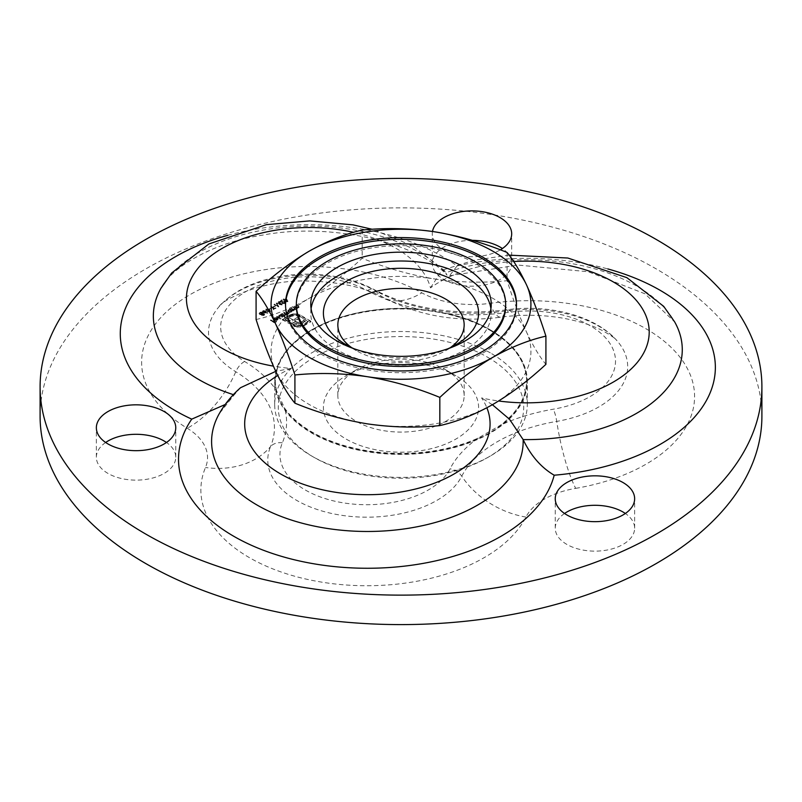 <?xml version="1.0" encoding="UTF-8"?>
<svg xmlns="http://www.w3.org/2000/svg" width="802" height="802" viewBox="0 0 802 802"><rect width="100%" height="100%" fill="white"/><g stroke="black" fill="none" stroke-linecap="round" stroke-linejoin="round"><path stroke-width="0.6" stroke-dasharray="4.01 3.01" d="M291.166 308.74L293.763 310.655L293.592 310.133L295.306 309.823L295.768 308.61L295.306 309.823L294.915 308.319L293.402 307.447L295.056 308.88L294.875 309.652L293.091 309.783L291.166 308.148L290.805 308.95M290.805 308.359L293.763 310.063L293.592 309.552L295.306 309.241L294.915 307.727L293.041 307.066L295.056 308.289L294.875 309.652L294.875 309.061L293.091 309.191L293.091 309.783M294.595 306.755L297.191 308.68L297.021 308.158L298.735 307.848L299.196 306.635L298.735 307.848L298.344 306.344L296.83 305.472L298.484 306.895L298.304 307.677L296.519 307.798L294.595 306.174L294.234 306.965M294.234 306.374L297.191 308.088L297.021 307.567L298.735 307.256L298.344 305.752L296.469 305.091L298.484 306.304L298.304 307.677L298.304 307.086L296.519 307.216L296.519 307.798M261.322 312.078L259.798 312.449L259.688 313.963L261.592 314.143L261.863 314.975L264.089 314.895L264.089 315.477L264.189 314.214L262.765 314.053L262.465 312.98L261.322 312.67L259.798 313.031L259.688 314.544L261.592 314.725L261.863 315.567L264.089 315.477L264.189 313.622L262.765 313.462L262.765 314.053L262.465 312.389L261.322 312.078L261.322 312.67M259.798 313.031L259.688 314.544L259.798 313.031M261.592 314.725L261.863 315.567L261.592 314.725M277.041 316.89L280.83 319.507L277.041 316.309L276.68 317.101M276.459 317.722L274.424 317.752L273.793 318.554L275.788 319.868L277.502 319.517L278.114 318.494L277.402 317.712L274.755 319.828L274.745 318.574L276.61 318.023L274.424 318.344L273.793 319.146L275.788 320.459L277.502 320.108L278.114 319.086L277.402 318.304L274.755 319.828L274.745 317.993L276.459 317.722L276.459 318.314M278.134 319.266L278.114 318.494L278.134 319.266M269.542 309.863L266.023 309.442L265.522 310.133L266.023 308.86L266.795 311.457L270.274 311.908L270.785 310.615L270.274 311.908L269.542 309.281L266.023 308.86L266.795 311.457M270.855 320.459L274.545 323.016L276.52 321.873L274.495 322.564L273.251 321.843L274.444 320.67L272.83 321.602L270.855 319.868L270.495 320.67M276.59 390.795A125.593 72.511 180 0 1 275.407 380.87A125.593 72.511 180 0 1 418.183 309.041L448.328 313.712A125.593 72.511 180 0 1 526.593 380.87A125.593 72.511 180 0 1 500.157 425.381L478.082 438.123A125.593 72.511 180 0 1 284.66 408.198L276.59 390.795A152.711 88.17 0 0 0 244.59 361.461A86.847 50.145 180 0 1 246.134 291.457A86.847 50.145 180 0 1 367.376 290.575A152.711 88.17 0 0 0 418.183 309.041M286.946 299.818L283.417 299.397L282.926 300.088L283.417 298.815L284.189 301.412L287.677 301.863L288.179 300.57L287.677 301.863L286.946 299.236L283.417 298.815L284.189 301.412M282.374 302.775L284.68 302.996L284.7 301.592L280.339 301.191L281.803 299.868L279.056 301.452L284.309 301.793L284.249 303.356L282.013 303.567L284.68 303.587L284.7 302.184L280.339 301.783L281.803 300.449L279.056 302.043L284.309 302.374L284.249 303.356L284.249 302.765L282.374 302.775L282.374 303.356M284.68 303.587L284.7 301.592L284.68 303.587M277.743 306.174L274.434 304.71L278.655 306.955L277.051 304.038L282.093 304.96L278.585 302.314L280.75 304.429L276.369 303.587L277.743 306.174L277.743 305.582L274.434 304.118L274.434 304.71M274.946 305.973L273.392 306.865L275.367 306.214L274.946 305.382L273.392 306.865M270.535 306.955L274.174 309.061L273.703 309.813L275.417 308.339L274.535 308.85L270.535 306.374L274.174 309.061M270.795 308.369L269.231 309.271L271.206 308.61L270.795 307.778L269.231 309.271M262.986 312.62L267.738 313.121L265.031 312.79L265.492 311.186L262.986 311.196L262.986 312.62L262.986 310.615L262.986 312.62M267.678 312.82L265.031 312.199L265.492 312.569L265.492 310.595L262.986 310.615L262.986 312.028L267.678 312.82L267.678 313.412M282.905 316.259L285.041 317.071L280.88 314.675L278.615 316.449L279.256 317.331L282.334 317.311L282.905 316.259M282.073 313.983L284.68 315.908L284.52 315.397L286.113 315.136L286.334 314.173L288.139 313.963L288.55 312.82L288.139 313.963L287.738 312.569L286.134 311.647L287.717 313.793L283.738 313.021L285.682 314.965L283.327 314.705L282.073 313.392L281.713 314.194M281.713 313.602L284.68 315.316L284.52 314.805L286.113 314.544L286.113 315.136L286.334 313.592L288.139 313.371L287.738 311.978L286.134 311.056L286.134 311.647M286.134 311.056L287.717 313.793L287.717 313.201L284.108 312.229L284.108 312.82M284.108 312.229L285.682 314.965L285.682 314.374L282.073 313.392M292.018 311.026L289.973 309.432L287.707 311.196L288.349 312.088L291.427 312.068L292.018 311.026M296.61 327.046L300.439 327.005L303.838 325.863L310.905 321.782L300.279 315.657L296.9 314.514L293.071 314.474L288.199 316.339L289.462 317.071L294.815 315.387L299.026 316.379L308.379 321.782L302.585 325.131L298.374 326.123L294.194 325.141L284.84 319.737L286.565 318.745L296.319 324.048L300.971 324.018L305.241 321.883L303.597 320.94L300.078 322.765L296.008 322.183L294.504 321.311L299.377 318.504L297.763 317.572L292.89 320.379L287.076 316.99L282.314 319.737L294.665 326.615L300.439 326.414L300.439 327.005M351.767 347.727A63.157 36.461 0 0 0 356.339 350.664A63.157 36.461 0 0 0 445.661 350.664A63.157 36.461 0 0 0 450.233 347.727M356.339 350.664A63.157 36.461 0 0 0 356.339 350.674L346.133 344.78L356.339 350.664M445.661 369.822L445.661 369.822A63.157 36.461 180 0 1 464.157 395.607A63.157 36.461 180 0 1 425.17 429.301A63.157 36.461 180 0 1 356.339 421.391A63.157 36.461 180 0 1 337.842 395.607A63.157 36.461 180 0 1 356.339 369.822A63.157 36.461 180 0 1 445.661 369.822L455.867 375.717A77.594 44.802 0 0 0 346.133 375.717A77.594 44.802 0 0 0 346.133 439.075A77.594 44.802 0 0 0 455.867 439.075A77.594 44.802 0 0 0 455.867 375.717L445.661 369.822M273.382 366.133A122.706 70.847 0 0 0 273.622 366.183A129.924 75.007 180 0 1 309.131 298.364C327.096 287.758 344.77 274.394 362.173 258.264C385.832 267.998 409.982 274.896 434.624 278.956A129.924 75.007 180 0 1 442.534 280.329A122.706 70.847 0 0 0 430.484 287.878A122.706 70.847 0 0 0 426.584 277.863A129.924 75.007 180 0 1 434.624 278.956C459.335 282.515 483.486 283.096 507.085 280.69C513.42 300.409 519.896 317.512 526.493 331.988A129.924 75.007 180 0 1 498.523 400.97A129.924 75.007 180 0 1 492.869 404.449A129.924 75.007 180 0 1 486.844 407.707A122.706 70.847 0 0 0 481.551 397.912A122.706 70.847 0 0 0 498.523 400.97A122.706 70.847 0 0 0 498.654 400.99M486.874 407.777A122.706 70.847 0 0 0 486.844 407.707A129.924 75.007 180 0 1 367.376 423.857A129.924 75.007 180 0 1 277.893 375.386A122.706 70.847 0 0 1 290.966 368.429A122.706 70.847 0 0 1 273.622 366.183A129.924 75.007 0 0 0 275.507 370.825A129.924 75.007 0 0 0 277.893 375.386A122.706 70.847 0 0 0 277.733 375.486M513.691 261.532A122.706 70.847 0 0 0 442.534 280.329A129.924 75.007 180 0 1 526.493 331.988C533.119 346.003 539.586 356.79 545.911 364.349M256.089 319.517C273.271 315.637 290.946 308.59 309.131 298.364A129.924 75.007 180 0 1 426.584 277.863A122.706 70.847 0 0 0 353.602 232.339M761.9 416.238A360.9 208.36 0 0 0 401 207.868A360.9 208.36 0 0 0 40.1 416.238M432.499 231.487A39.699 22.917 0 0 0 432.288 233.803A39.699 22.917 0 0 0 443.917 250.013A39.699 22.917 0 0 0 500.338 249.853M564.538 513.481A39.699 22.917 0 0 0 555.245 528.207A39.699 22.917 0 0 0 566.874 544.418A39.699 22.917 0 0 0 610.142 549.39A39.699 22.917 0 0 0 634.643 528.207A39.699 22.917 0 0 0 625.359 513.481M105.653 442.483A39.699 22.917 0 0 0 96.36 457.22A39.699 22.917 0 0 0 107.989 473.431A39.699 22.917 0 0 0 151.257 478.393A39.699 22.917 0 0 0 175.758 457.22A39.699 22.917 0 0 0 166.475 442.483M472.378 240.359A39.699 22.917 0 0 0 432.288 263.277A39.699 22.917 0 0 0 443.917 279.477A39.699 22.917 0 0 0 487.185 284.449A39.699 22.917 0 0 0 511.686 263.277A39.699 22.917 0 0 0 502.403 248.54M492.398 404.719L481.551 397.912M430.484 287.878L442.032 270.194L444.609 270.765L445.701 272.78A155.778 89.944 0 0 0 294.494 226.505A155.778 89.944 0 0 0 160.951 288.289C170.555 268.51 210.976 242.946 262.454 235.136C332.88 221.723 418.243 243.497 447.045 275.136L445.701 272.78A155.778 89.944 0 0 1 674.672 321.913L644.918 293.773L588.247 271.748L517.972 265.061L449.531 275.778L447.045 275.146M290.966 368.429L275.748 371.356M240.57 387.697L234.184 394.895A155.778 89.944 0 0 0 219.197 413.782L234.184 394.895A155.778 89.944 0 0 1 233.392 394.644M362.173 230.074L362.173 258.264M507.085 252.49L507.085 280.69M490.323 329.893A126.315 72.932 180 0 1 527.315 381.461A126.315 72.932 180 0 1 401 454.393A126.315 72.932 180 0 1 274.685 381.461A126.315 72.932 180 0 1 352.659 314.083A126.315 72.932 180 0 1 490.323 329.893M489.811 330.193A125.593 72.511 180 0 1 526.593 381.461A125.593 72.511 180 0 1 425.11 452.629A125.593 72.511 180 0 1 284.66 408.789A125.593 72.511 180 0 1 275.407 381.461A125.593 72.511 180 0 1 352.94 314.474A125.593 72.511 180 0 1 489.811 330.193M487.766 357.301A122.706 70.847 180 0 1 487.766 457.491A122.706 70.847 180 0 1 314.234 457.491A122.706 70.847 180 0 1 314.234 357.301A122.706 70.847 180 0 1 487.766 357.301M490.323 352.88A126.315 72.932 0 0 0 352.659 337.071A126.315 72.932 0 0 0 274.685 404.449A126.315 72.932 0 0 0 311.677 456.017A126.315 72.932 0 0 0 490.323 456.017A126.315 72.932 0 0 0 527.315 404.449A126.315 72.932 0 0 0 490.323 352.88M448.228 348.639A77.594 44.802 180 0 1 353.772 348.639M311.096 308.68A90.225 52.09 0 0 0 310.775 313.101A90.225 52.09 0 0 0 337.201 349.933A90.225 52.09 0 0 0 435.526 361.221A90.225 52.09 0 0 0 491.225 313.101A90.225 52.09 0 0 0 490.904 308.68M285.522 305.141A115.488 66.676 0 0 0 285.512 306.023A115.488 66.676 0 0 0 319.336 353.171A115.488 66.676 0 0 0 445.2 367.627A115.488 66.676 0 0 0 516.488 306.023A115.488 66.676 0 0 0 516.478 305.141M505.661 306.023A104.661 60.421 0 0 0 401 245.602A104.661 60.421 0 0 0 296.339 306.023M270.495 320.078L274.545 323.016M274.545 322.424L276.52 321.281L276.52 321.873M276.109 321.041L274.495 322.564M274.495 321.973L273.251 321.251L273.251 321.843M273.251 321.251L274.855 320.319L274.855 320.91M274.444 320.078L272.83 321.602M272.83 321.011L270.855 319.868M284.189 300.82L287.677 301.271L286.946 299.236M286.585 299.447L287.276 301.021L284.56 300.61L283.848 299.046L286.585 299.447L287.276 301.612L284.56 301.201L283.848 299.637L286.585 300.028M287.617 300.529L287.276 301.612L287.617 300.529M283.497 299.557L283.848 299.046L283.497 299.557M285.412 298.945L285.412 299.537M282.013 302.986L282.013 303.567M280.339 301.191L280.339 301.783M282.224 300.098L282.224 300.69M281.803 299.868L281.803 300.449M279.056 301.452L279.056 302.043M282.304 301.512L282.304 302.103M284.309 301.793L284.249 302.765L284.309 301.793M274.434 304.118L274.063 304.92M274.063 304.329L278.655 306.364L278.655 306.955M278.655 306.364L278.705 306.925M278.705 306.334L277.051 304.038M277.051 303.447L282.043 304.399L282.043 304.991M282.043 304.399L282.093 304.96M282.093 304.369L278.585 301.722L278.585 302.314M278.585 301.722L278.224 302.524M278.224 301.933L280.75 304.429M280.75 303.838L276.369 303.006L276.369 303.587M276.369 303.006L276.289 303.637M276.289 303.046L277.743 305.582M273.392 306.284L273.803 307.106M273.803 306.524L275.367 305.622L275.367 306.214M274.174 308.469L273.292 309.572M273.292 308.981L273.703 309.813M273.703 309.221L275.828 307.988L275.828 308.58M275.417 307.747L274.535 308.85M274.535 308.259L270.896 306.163L270.896 306.745M269.231 308.68L269.652 309.512M269.652 308.92L271.206 308.018L271.206 308.61M266.795 310.865L270.274 311.316L269.542 309.281M269.181 309.492L269.873 311.066L267.156 310.655L266.444 309.091L269.181 309.492L269.873 311.657L267.156 311.246L266.444 309.682L269.181 310.083M270.224 310.575L269.873 311.657L270.224 310.575M266.094 309.602L266.444 309.091L266.094 309.602M268.008 308.991L268.008 309.582M267.738 312.529L267.738 313.121M265.031 312.199L265.031 312.79M265.492 311.978L265.492 310.595L265.492 311.978M263.417 310.835L265.101 310.795L265.001 311.788L263.337 311.808L263.417 310.835L263.417 311.427L265.101 311.387L265.001 312.379L263.337 312.399L263.417 310.835M265.101 310.795L265.001 312.379L265.101 310.795M276.61 317.432L276.61 318.023M274.424 317.752L274.424 318.344M274.464 319.497L274.464 320.078M275.788 319.868L275.788 320.459M277.502 319.517L277.502 320.108M277.402 317.712L277.402 318.304M274.755 319.246L274.745 317.993L274.755 319.246M275.156 319.427L277.402 318.133L277.151 319.296L275.156 319.427L275.156 320.018L277.402 318.725L277.151 319.888L275.156 320.018M277.402 318.133L277.151 319.888L277.402 318.133M276.119 319.577L276.119 320.168M276.68 316.509L280.83 319.507M281.191 318.705L277.041 316.309M284.68 316.69L280.88 314.083L278.615 315.858L279.256 316.74L282.334 316.73L282.905 315.677L284.68 317.281M285.041 316.479L285.041 317.071M280.88 314.083L280.88 314.675M280.52 314.294L280.52 314.885M281.031 314.595L281.031 315.176M279.256 314.965L279.256 315.557M279.256 316.74L279.256 317.331M282.334 316.73L282.334 317.311M279.637 315.166L281.993 315.146L281.973 316.509L279.617 316.529L279.637 315.166L279.637 315.757L281.993 315.737L281.973 317.101L279.617 317.121L279.637 315.166M281.993 315.146L281.973 317.101L281.993 315.146M284.68 315.316L284.68 315.908M285.041 315.106L285.041 315.697M284.52 314.805L284.52 315.397M285.352 314.815L285.352 315.397M286.113 314.544L286.334 313.592L286.113 314.544M285.763 311.266L285.763 311.858M287.367 312.189L287.717 313.201L287.367 312.189M283.738 312.439L283.738 313.021M285.241 313.301L285.983 314.564M262.765 313.462L262.465 312.389L262.765 313.462M264.089 314.895L264.189 313.622L264.089 314.895M260.219 312.68L262.094 312.6L261.963 313.662L260.038 313.742L260.219 312.68L260.219 313.271L262.094 313.181L261.963 314.254L260.038 314.334L260.219 312.68M262.094 312.6L261.963 314.254L262.094 312.6M262.364 313.903L263.838 313.843L263.647 314.665L262.214 314.765L262.364 313.903L262.364 314.494L263.838 314.424L263.647 315.256L262.214 315.356L262.364 313.903M263.838 313.843L263.647 315.256L263.838 313.843M297.191 308.088L297.191 308.68M297.552 307.878L297.552 308.469M297.021 307.567L297.021 308.158M296.83 304.88L296.83 305.472M296.469 305.091L296.469 305.682M298.484 306.304L298.304 307.086L298.484 306.304M296.519 307.216L294.595 306.174M293.763 310.063L293.763 310.655M294.123 309.853L294.123 310.444M293.592 309.552L293.592 310.133M293.402 306.855L293.402 307.447M293.041 307.066L293.041 307.657M295.056 308.289L294.875 309.061L295.056 308.289M293.091 309.191L291.166 308.148M292.57 310.755L289.973 308.84L287.707 310.615L288.349 311.497L291.427 311.477L292.018 310.444L292.57 311.346M292.93 310.544L292.93 311.136M289.973 308.84L289.973 309.432M289.612 309.051L289.612 309.632M290.123 309.341L290.123 309.933M288.349 309.712L288.349 310.304M288.349 311.497L288.349 312.088M291.427 311.477L291.427 312.068M288.72 309.923L291.086 309.903L291.066 311.266L288.7 311.286L288.72 309.923L288.72 310.504L291.086 310.484L291.066 311.858L288.7 311.878L288.72 309.923M291.086 309.903L291.066 311.858L291.086 309.903M300.439 326.414L303.838 325.271L303.838 325.863M303.838 325.271L310.905 321.191L310.905 321.782M310.905 321.191L300.279 315.066L300.279 315.657M300.279 315.066L296.9 313.923L296.9 314.514M296.9 313.923L293.071 313.893L293.071 314.474M293.071 313.893L289.372 315.076L289.372 315.667M289.372 315.076L288.199 316.339M288.199 315.757L289.462 317.071M289.462 316.479L290.635 315.808L290.635 316.399M290.635 315.808L294.815 314.795L294.815 315.387M294.815 314.795L299.026 315.787L299.026 316.379M299.026 315.787L308.379 321.782M308.379 321.191L302.585 325.131M302.585 324.539L298.374 325.532L298.374 326.123M298.374 325.532L294.194 324.549L294.194 325.141M294.194 324.549L284.84 319.146L284.84 319.737M284.84 319.146L286.565 318.153L286.565 318.745M286.565 318.153L293.993 323.036M293.993 322.444L296.319 324.048M296.319 323.457L298.645 323.777L298.645 324.369M298.645 323.777L300.971 323.427L300.971 324.018M300.971 323.427L303.336 322.394L303.336 322.985M303.336 322.394L305.241 321.301L305.241 321.883M305.241 321.301L303.597 320.349L303.597 320.94M303.597 320.349L301.412 322.203M301.412 321.612L300.078 322.765M300.078 322.173L298.735 322.344L298.735 322.935M298.735 322.344L297.341 322.153L297.341 322.745M297.341 322.153L296.008 321.592L296.008 322.183M296.008 321.592L294.504 320.72L294.504 321.311M294.504 320.72L299.377 317.913L299.377 318.504M299.377 317.913L297.763 316.98L297.763 317.572M297.763 316.98L292.89 320.379M292.89 319.787L288.319 317.141L288.319 317.732L287.076 316.409L287.076 316.99M287.076 316.409L282.314 319.737M282.314 319.146L292.93 325.873M292.93 325.281L296.61 326.454M225.151 404.529L229.242 400.86M227.848 235.307A188.861 109.042 180 0 1 457.07 265.953L449.531 275.778M478.082 438.123A152.711 88.17 0 0 0 450.082 468.789A86.847 50.145 180 0 1 344.309 503.014A86.847 50.145 180 0 1 282.354 442.844A152.711 88.17 0 0 0 284.66 408.198M457.07 265.953A188.861 109.042 180 0 1 607.786 268.931M575.676 488.358A165.924 95.789 0 0 0 688.928 371.697A165.924 95.789 0 0 0 489.811 303.356A73.634 42.516 180 0 1 421.842 292.84A165.924 95.789 0 0 0 190.224 294.545A165.924 95.789 0 0 0 187.277 428.268A73.634 42.516 180 0 1 205.482 467.516A165.924 95.789 0 0 0 323.848 582.473A165.924 95.789 0 0 0 525.912 517.079A73.634 42.516 180 0 1 575.676 488.358A79.398 18.366 80.3 0 1 556.718 421.391A99.017 57.163 0 0 0 616.999 340.74A99.017 57.163 0 0 0 505.481 310.986A140.54 81.142 180 0 1 375.757 290.915A79.398 44.661 118.8 0 0 383.647 297.622A79.398 44.661 118.8 0 0 421.842 292.84M448.328 313.712A152.711 88.17 0 0 0 508.328 312.379A86.847 50.145 180 0 1 612.558 348.148A86.847 50.145 180 0 1 553.27 409.21A152.711 88.17 0 0 0 500.157 425.381M367.376 290.575A14.436 8.12 -61.2 0 1 374.313 289.702A14.436 8.12 -61.2 0 1 375.757 290.915A99.017 57.163 0 0 0 219.207 306.524A99.017 57.163 0 0 0 235.768 371.737A140.54 81.142 180 0 1 270.535 446.634A79.398 63.027 22.6 0 1 205.482 467.516M282.354 442.844A14.436 11.459 22.6 0 0 270.535 446.634A99.017 57.163 0 0 0 341.161 515.235A99.017 57.163 0 0 0 461.752 476.218A140.54 81.142 180 0 1 556.718 421.391A14.436 3.338 80.3 0 0 553.27 409.21M525.912 517.079A79.398 62.175 27.1 0 1 461.752 476.218A14.436 11.308 -152.9 0 0 450.082 468.789M244.59 361.461A14.436 8.541 -58.7 0 0 235.768 371.737A79.398 46.997 -58.7 0 1 187.277 428.268M489.811 303.356A79.398 15.178 -97.9 0 0 500.749 317.171A79.398 15.178 -97.9 0 0 505.481 310.986A14.436 2.757 -97.9 0 1 506.343 309.863C455.797 315.868 411.797 309.151 374.313 289.702C355.116 279.477 332.93 274.284 307.767 274.124C292.79 274.124 278.505 276.058 264.891 279.928C245.512 285.462 230.284 294.334 219.207 306.524C222.044 299.647 264.52 279.337 307.326 281.051C339.156 281.702 364.599 287.226 383.647 297.622C419.536 316.259 458.574 322.775 500.749 317.171C521.671 314.344 542.342 314.665 562.773 318.133C578.763 321.071 591.806 325.141 601.921 330.334C610.793 335.266 615.816 338.735 616.999 340.74C595.425 315.697 548.608 303.808 506.343 309.863A14.436 2.757 -97.9 0 1 508.328 312.379M284.56 300.61L284.56 301.201M282.434 301.231L282.434 301.823M267.156 310.655L267.156 311.246M264.62 312.449L264.62 313.041M287.738 311.978L287.738 312.569M285.251 312.89L285.251 313.482M283.327 314.113L283.327 314.705M298.344 305.752L298.344 306.344M297.863 305.893L297.863 306.484M295.667 306.785L295.667 307.377M294.915 307.727L294.915 308.319M294.434 307.868L294.434 308.459M292.239 308.77L292.239 309.351M291.126 314.324L291.126 314.915M294.665 326.023L294.665 326.615M464.157 395.607L464.157 324.89M337.842 395.607L337.842 324.89M509.15 255.136L474.303 260.179L442.032 270.194M444.609 270.765L412.809 245.843L372.278 229.302M511.686 263.277L511.686 233.803M432.288 263.277L432.288 233.803M175.758 457.22L175.758 427.757M96.36 457.22L96.36 427.757M634.643 528.207L634.643 498.744M555.245 528.207L555.245 498.744M526.593 381.461L526.593 380.87M275.407 381.461L275.407 380.87M487.766 457.491L490.323 456.017M314.234 457.491L311.677 456.017M527.315 404.449L527.315 381.461M274.685 404.449L274.685 381.461M491.225 313.101L491.225 304.259M310.775 313.101L310.775 304.259M516.488 306.023L516.488 304.259M285.512 306.023L285.512 304.259M285.211 302.905L285.211 302.314M284.63 302.835L284.63 302.244M265.993 311.878L265.993 311.286M262.465 311.908L262.465 311.316M265.412 311.818L265.412 311.226M263.026 311.968L263.026 311.377M273.793 319.146L273.793 318.554M274.284 319.196L274.284 318.605M277.662 319.206L277.662 318.615M278.615 316.449L278.615 315.858M282.484 316.399L282.484 315.818M279.136 316.439L279.136 315.848M286.535 314.584L286.535 313.993M288.018 313.392L288.018 312.8M262.906 313.592L262.906 313.011M259.166 313.803L259.166 313.211M261.502 315.046L261.502 314.464M264.59 314.795L264.59 314.204M264.058 314.775L264.058 314.183M261.993 315.016L261.993 314.424M262.404 313.642L262.404 313.051M259.718 313.893L259.718 313.301M298.675 307.226L298.675 306.645M295.246 309.211L295.246 308.62M287.707 311.196L287.707 310.615M291.577 311.156L291.577 310.564M288.229 311.196L288.229 310.605M445.661 350.664L455.867 344.78M356.339 369.822L346.133 375.717"/><path stroke-width="1.2" d="M337.201 341.091A90.225 52.09 0 0 0 435.526 352.389A90.225 52.09 0 0 0 491.225 304.259A90.225 52.09 0 0 0 401 252.169A90.225 52.09 0 0 0 310.775 304.259A90.225 52.09 0 0 0 337.201 341.091M326.995 346.985A104.661 60.421 0 0 0 441.05 360.088A104.661 60.421 0 0 0 505.661 304.259A104.661 60.421 0 0 0 401 243.838A104.661 60.421 0 0 0 296.339 304.259A104.661 60.421 0 0 0 326.995 346.985M450.233 347.727A63.157 36.461 0 0 0 464.157 324.89A63.157 36.461 0 0 0 401 288.419A63.157 36.461 0 0 0 337.842 324.89A63.157 36.461 0 0 0 351.767 347.727M145.804 534.102A360.9 208.36 0 0 0 539.114 579.275A360.9 208.36 0 0 0 761.9 386.764A360.9 208.36 0 0 0 401 178.405A360.9 208.36 0 0 0 40.1 386.764A360.9 208.36 0 0 0 145.804 534.102M40.1 386.764L40.1 416.238A360.9 208.36 0 0 0 145.804 563.575A360.9 208.36 0 0 0 539.114 608.738A360.9 208.36 0 0 0 761.9 416.238L761.9 386.764M566.874 514.954A39.699 22.917 0 0 0 610.142 519.917A39.699 22.917 0 0 0 634.643 498.744A39.699 22.917 0 0 0 594.944 475.827A39.699 22.917 0 0 0 555.245 498.744A39.699 22.917 0 0 0 566.874 514.954M107.989 443.957A39.699 22.917 0 0 0 151.257 448.93A39.699 22.917 0 0 0 175.758 427.757A39.699 22.917 0 0 0 136.059 404.83A39.699 22.917 0 0 0 96.36 427.757A39.699 22.917 0 0 0 107.989 443.957M500.338 249.853A39.699 22.917 0 0 0 511.686 233.803A39.699 22.917 0 0 0 474.002 210.916A39.699 22.917 0 0 0 432.499 231.487M625.359 513.481A39.699 22.917 0 0 0 564.538 513.481M166.475 442.483A39.699 22.917 0 0 0 105.653 442.483M502.403 248.54A39.699 22.917 0 0 0 472.378 240.359M275.748 371.356L240.57 387.697C231.848 395.376 224.73 404.068 219.197 413.782A155.778 89.944 0 0 0 344.71 530.523A155.778 89.944 0 0 0 523.125 439.596L509.541 419.266L492.398 404.719M367.376 423.857C342.665 419.787 318.514 412.89 294.915 403.175C288.58 395.587 282.103 384.8 275.507 370.825C268.881 356.299 262.414 339.196 256.089 319.517L256.089 291.316C262.424 298.905 268.901 309.692 275.507 323.677A129.924 75.007 0 0 0 367.376 376.709A129.924 75.007 0 0 0 492.869 357.301C510.834 347.166 528.518 340.118 545.911 336.148C539.576 316.429 533.099 299.326 526.493 284.84A129.924 75.007 180 0 1 492.869 357.301C474.684 368.078 457.01 381.441 439.827 397.401L439.827 425.591C416.168 428.007 392.018 427.426 367.376 423.857M545.911 336.148L545.911 364.349C528.518 380.469 510.834 393.842 492.869 404.449C474.684 414.664 457.01 421.722 439.827 425.591M319.336 351.406A115.488 66.676 0 0 0 445.2 365.862A115.488 66.676 0 0 0 516.488 304.259A115.488 66.676 0 0 0 401 237.582A115.488 66.676 0 0 0 285.512 304.259A115.488 66.676 0 0 0 319.336 351.406M256.089 291.316C273.271 275.357 290.946 261.993 309.131 251.216C327.096 241.081 344.77 234.034 362.173 230.074C385.772 227.658 409.922 228.239 434.624 231.808C459.275 235.868 483.426 242.755 507.085 252.49C513.41 260.048 519.876 270.835 526.493 284.84A129.924 75.007 0 0 0 434.624 231.808A129.924 75.007 0 0 0 309.131 251.216A129.924 75.007 0 0 0 275.507 323.677C282.124 338.193 288.59 355.296 294.915 374.975C318.574 372.569 342.725 373.151 367.376 376.709C392.078 380.79 416.228 387.687 439.827 397.401M294.915 374.975L294.915 403.175M353.772 348.639A77.594 44.802 180 0 1 346.133 344.78L346.133 344.78A77.594 44.802 180 0 1 346.133 281.422A77.594 44.802 180 0 1 455.867 281.422A77.594 44.802 180 0 1 455.867 344.78A77.594 44.802 180 0 1 448.228 348.639M490.904 308.68A90.225 52.09 0 0 0 401 261.011A90.225 52.09 0 0 0 311.096 308.68M516.478 305.141A115.488 66.676 0 0 0 401 239.347A115.488 66.676 0 0 0 285.522 305.141M296.339 304.259L296.339 306.023A104.661 60.421 0 0 0 326.995 348.75A104.661 60.421 0 0 0 441.05 361.852A104.661 60.421 0 0 0 505.661 306.023L505.661 304.259M509.15 255.136L567.826 258.023L626.853 277.632L663.715 306.374L674.672 321.913A155.778 89.944 0 0 1 523.125 439.596C530.864 455.736 541.22 467.616 554.192 475.215A188.861 109.042 180 0 1 318.494 564.548A188.861 109.042 180 0 1 191.738 419.145L225.151 404.529M277.733 375.486A122.706 70.847 0 0 0 335.667 492.298A122.706 70.847 0 0 0 486.874 407.777M498.654 400.99A122.706 70.847 0 0 0 648.968 336.399A122.706 70.847 0 0 0 513.691 261.532M353.602 232.339A122.706 70.847 0 0 0 193.172 275.196A122.706 70.847 0 0 0 273.382 366.133M191.738 419.145A188.861 109.042 180 0 1 227.848 235.307M607.786 268.931A188.861 109.042 180 0 1 713.269 383.526A188.861 109.042 180 0 1 554.192 475.215M372.278 229.302L353.01 224.861L309.732 220.901L266.404 224.65L208.871 243.958L171.688 273.001L160.951 288.289A155.778 89.944 0 0 0 233.392 394.644"/></g></svg>
